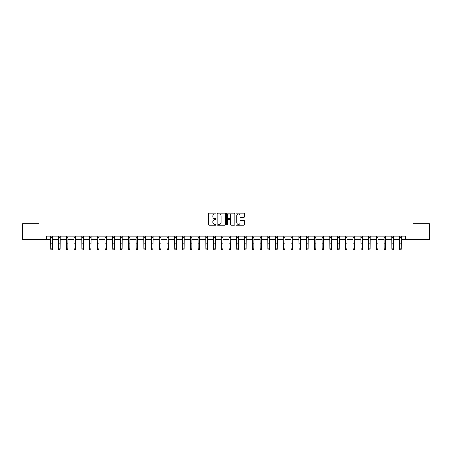 <?xml version="1.0" encoding="UTF-8"?>
<svg xmlns="http://www.w3.org/2000/svg" width="452" height="452" viewBox="0 0 452 452"><rect width="100%" height="100%" fill="white"/><g stroke="black" fill="none" stroke-linecap="round" stroke-linejoin="round"><path stroke-width="0.68" d="M216.079 213.508A0.424 0.424 0 0 0 215.655 213.084L209.186 213.084A0.61 0.61 0 0 0 208.575 213.689L208.575 224.644A0.61 0.61 0 0 0 209.186 225.254L215.655 225.254A0.424 0.424 0 0 0 216.079 224.83A0.424 0.424 0 0 0 215.655 224.401L214.813 224.401A1.949 1.949 0 0 1 212.869 222.457L212.869 221.542A1.949 1.949 0 0 1 214.813 219.593L215.655 219.593A0.424 0.424 0 0 0 216.079 219.169A0.424 0.424 0 0 0 215.655 218.74L214.813 218.74A1.949 1.949 0 0 1 212.869 216.796L212.869 215.881A1.949 1.949 0 0 1 214.813 213.932L215.655 213.932A0.424 0.424 0 0 0 216.079 213.508M243.786 217.372A0.61 0.61 0 0 0 244.396 216.762L244.396 213.689A0.61 0.61 0 0 0 243.786 213.084L236.605 213.084A0.61 0.61 0 0 0 236 213.689L236 224.644A0.61 0.61 0 0 0 236.605 225.254L243.786 225.254A0.61 0.61 0 0 0 244.396 224.644L244.396 220.932A0.61 0.61 0 0 0 243.786 220.327L240.713 220.327A0.61 0.61 0 0 0 240.108 220.932L240.108 222.774A1.627 1.627 0 0 1 238.481 224.401A1.627 1.627 0 0 1 236.848 222.774L236.848 215.564A1.627 1.627 0 0 1 238.481 213.932A1.627 1.627 0 0 1 240.108 215.564L240.108 216.762A0.61 0.61 0 0 0 240.713 217.372L243.786 217.372M46.629 239.323L22.6 239.323L22.6 223.819L38.878 223.819L38.878 202.117L413.122 202.117L413.122 223.819L429.4 223.819L429.4 239.323L405.371 239.323L405.371 236.221L46.629 236.221L46.629 239.323L50.816 239.323M225.469 213.689A0.61 0.61 0 0 0 224.859 213.084L217.678 213.084A0.61 0.61 0 0 0 217.067 213.689L217.067 224.644A0.61 0.61 0 0 0 217.678 225.254L224.859 225.254A0.61 0.61 0 0 0 225.469 224.644L225.469 213.689M227.141 213.084L234.322 213.084A0.61 0.61 0 0 1 234.933 213.689L234.933 224.644A0.61 0.61 0 0 1 234.322 225.254L231.249 225.254A0.61 0.61 0 0 1 230.639 224.644L230.639 220.203A0.61 0.61 0 0 0 230.034 219.593L227.994 219.593A0.61 0.61 0 0 0 227.384 220.203L227.384 224.83A0.424 0.424 0 0 1 226.96 225.254A0.424 0.424 0 0 1 226.531 224.83L226.531 213.689A0.61 0.61 0 0 1 227.141 213.084M52.364 239.323L58.568 239.323M60.116 239.323L66.32 239.323M67.868 239.323L74.071 239.323M75.62 239.323L81.823 239.323M83.371 239.323L89.575 239.323M91.123 239.323L97.327 239.323M98.875 239.323L105.079 239.323M106.627 239.323L112.83 239.323M114.379 239.323L120.577 239.323M122.13 239.323L128.328 239.323M129.882 239.323L136.08 239.323M137.634 239.323L143.832 239.323M145.386 239.323L151.584 239.323M153.138 239.323L159.336 239.323M160.889 239.323L167.087 239.323M168.641 239.323L174.839 239.323M176.393 239.323L182.591 239.323M184.139 239.323L190.343 239.323M191.891 239.323L198.095 239.323M199.643 239.323L205.846 239.323M207.395 239.323L213.598 239.323M215.146 239.323L221.35 239.323M222.898 239.323L229.102 239.323M230.65 239.323L236.854 239.323M238.402 239.323L244.605 239.323M246.154 239.323L252.357 239.323M253.905 239.323L260.109 239.323M261.657 239.323L267.861 239.323M269.409 239.323L275.607 239.323M277.161 239.323L283.359 239.323M284.913 239.323L291.111 239.323M292.664 239.323L298.862 239.323M300.416 239.323L306.614 239.323M308.168 239.323L314.366 239.323M315.92 239.323L322.118 239.323M323.672 239.323L329.87 239.323M331.423 239.323L337.621 239.323M339.169 239.323L345.373 239.323M346.921 239.323L353.125 239.323M354.673 239.323L360.877 239.323M362.425 239.323L368.629 239.323M370.177 239.323L376.38 239.323M377.928 239.323L384.132 239.323M385.68 239.323L391.884 239.323M393.432 239.323L399.636 239.323M401.184 239.323L405.371 239.323M218.344 213.932A0.424 0.424 0 0 0 217.92 214.361L217.92 223.977A0.424 0.424 0 0 0 218.344 224.401L219.226 224.401A1.949 1.949 0 0 0 221.175 222.457L221.175 215.881A1.949 1.949 0 0 0 219.226 213.932L218.344 213.932M230.639 215.593A1.627 1.627 0 0 0 229.011 213.965A1.627 1.627 0 0 0 227.384 215.593L227.384 218.135A0.61 0.61 0 0 0 227.994 218.74L230.034 218.74A0.61 0.61 0 0 0 230.639 218.135L230.639 215.593M52.438 236.221L52.364 249.205L51.901 249.883L51.279 249.747L51.901 249.883M50.743 236.221L50.816 248.86L52.364 248.86L51.901 249.747M51.279 249.883L50.816 249.205L51.279 249.747M60.189 236.221L60.116 249.205L59.653 249.883L59.031 249.747L59.653 249.883M58.494 236.221L58.568 248.86L60.116 248.86L59.653 249.747M59.031 249.883L58.568 249.205L59.031 249.747M67.941 236.221L67.868 249.205L67.404 249.883L66.783 249.747L67.404 249.883M66.246 236.221L66.32 248.86L67.868 248.86L67.404 249.747M66.783 249.883L66.32 249.205L66.783 249.747M75.693 236.221L75.62 249.205L75.156 249.883L74.535 249.747L75.156 249.883M73.998 236.221L74.071 248.86L75.62 248.86L75.156 249.747M74.535 249.883L74.071 249.205L74.535 249.747M83.445 236.221L83.371 249.205L82.908 249.883L82.287 249.747L82.908 249.883M81.75 236.221L81.823 248.86L83.371 248.86L82.908 249.747M82.287 249.883L81.823 249.205L82.287 249.747M91.197 236.221L91.123 249.205L90.66 249.883L90.038 249.747L90.66 249.883M89.502 236.221L89.575 248.86L91.123 248.86L90.66 249.747M90.038 249.883L89.575 249.205L90.038 249.747M98.948 236.221L98.875 249.205L98.412 249.883L97.79 249.747L98.412 249.883M97.253 236.221L97.327 248.86L98.875 248.86L98.412 249.747M97.79 249.883L97.327 249.205L97.79 249.747M106.7 236.221L106.627 249.205L106.163 249.883L105.542 249.747L106.163 249.883M105.005 236.221L105.079 248.86L106.627 248.86L106.163 249.747M105.542 249.883L105.079 249.205L105.542 249.747M114.452 236.221L114.379 249.205L113.915 249.883L113.294 249.747L113.915 249.883M112.751 236.221L112.83 248.86L114.379 248.86L113.915 249.747M113.294 249.883L112.83 249.205L113.294 249.747M122.204 236.221L122.13 249.205L121.667 249.883L121.046 249.747L121.667 249.883M120.503 236.221L120.577 248.86L122.13 248.86L121.667 249.747M121.046 249.883L120.577 249.205L121.046 249.747M129.956 236.221L129.882 249.205L129.413 249.883L128.797 249.747L129.413 249.883M128.255 236.221L128.328 248.86L129.882 248.86L129.413 249.747M128.797 249.883L128.328 249.205L128.797 249.747M137.707 236.221L137.634 249.205L137.165 249.883L136.549 249.747L137.165 249.883M136.007 236.221L136.08 248.86L137.634 248.86L137.165 249.747M136.549 249.883L136.08 249.205L136.549 249.747M145.459 236.221L145.386 249.205L144.917 249.883L144.301 249.747L144.917 249.883M143.759 236.221L143.832 248.86L145.386 248.86L144.917 249.747M144.301 249.883L143.832 249.205L144.301 249.747M153.211 236.221L153.138 249.205L152.669 249.883L152.053 249.747L152.669 249.883M151.51 236.221L151.584 248.86L153.138 248.86L152.669 249.747M152.053 249.883L151.584 249.205L152.053 249.747M160.963 236.221L160.889 249.205L160.42 249.883L159.805 249.747L160.42 249.883M159.262 236.221L159.336 248.86L160.889 248.86L160.42 249.747M159.805 249.883L159.336 249.205L159.805 249.747M168.715 236.221L168.641 249.205L168.172 249.883L167.551 249.747L168.172 249.883M167.014 236.221L167.087 248.86L168.641 248.86L168.172 249.747M167.551 249.883L167.087 249.205L167.551 249.747M176.466 236.221L176.393 249.205L175.924 249.883L175.303 249.747L175.924 249.883M174.766 236.221L174.839 248.86L176.393 248.86L175.924 249.747M175.303 249.883L174.839 249.205L175.303 249.747M184.213 236.221L184.139 249.205L183.676 249.883L183.054 249.747L183.676 249.883M182.518 236.221L182.591 248.86L184.139 248.86L183.676 249.747M183.054 249.883L182.591 249.205L183.054 249.747M191.964 236.221L191.891 249.205L191.428 249.883L190.806 249.747L191.428 249.883M190.269 236.221L190.343 248.86L191.891 248.86L191.428 249.747M190.806 249.883L190.343 249.205L190.806 249.747M199.716 236.221L199.643 249.205L199.179 249.883L198.558 249.747L199.179 249.883M198.021 236.221L198.095 248.86L199.643 248.86L199.179 249.747M198.558 249.883L198.095 249.205L198.558 249.747M207.468 236.221L207.395 249.205L206.931 249.883L206.31 249.747L206.931 249.883M205.773 236.221L205.846 248.86L207.395 248.86L206.931 249.747M206.31 249.883L205.846 249.205L206.31 249.747M215.22 236.221L215.146 249.205L214.683 249.883L214.062 249.747L214.683 249.883M213.525 236.221L213.598 248.86L215.146 248.86L214.683 249.747M214.062 249.883L213.598 249.205L214.062 249.747M222.972 236.221L222.898 249.205L222.435 249.883L221.813 249.747L222.435 249.883M221.277 236.221L221.35 248.86L222.898 248.86L222.435 249.747M221.813 249.883L221.35 249.205L221.813 249.747M230.723 236.221L230.65 249.205L230.187 249.883L229.565 249.747L230.187 249.883M229.028 236.221L229.102 248.86L230.65 248.86L230.187 249.747M229.565 249.883L229.102 249.205L229.565 249.747M238.475 236.221L238.402 249.205L237.938 249.883L237.317 249.747L237.938 249.883M236.78 236.221L236.854 248.86L238.402 248.86L237.938 249.747M237.317 249.883L236.854 249.205L237.317 249.747M246.227 236.221L246.154 249.205L245.69 249.883L245.069 249.747L245.69 249.883M244.532 236.221L244.605 248.86L246.154 248.86L245.69 249.747M245.069 249.883L244.605 249.205L245.069 249.747M253.979 236.221L253.905 249.205L253.442 249.883L252.821 249.747L253.442 249.883M252.284 236.221L252.357 248.86L253.905 248.86L253.442 249.747M252.821 249.883L252.357 249.205L252.821 249.747M261.731 236.221L261.657 249.205L261.194 249.883L260.572 249.747L261.194 249.883M260.036 236.221L260.109 248.86L261.657 248.86L261.194 249.747M260.572 249.883L260.109 249.205L260.572 249.747M269.482 236.221L269.409 249.205L268.946 249.883L268.324 249.747L268.946 249.883M267.787 236.221L267.861 248.86L269.409 248.86L268.946 249.747M268.324 249.883L267.861 249.205L268.324 249.747M277.234 236.221L277.161 249.205L276.697 249.883L276.076 249.747L276.697 249.883M275.534 236.221L275.607 248.86L277.161 248.86L276.697 249.747M276.076 249.883L275.607 249.205L276.076 249.747M284.986 236.221L284.913 249.205L284.449 249.883L283.828 249.747L284.449 249.883M283.285 236.221L283.359 248.86L284.913 248.86L284.449 249.747M283.828 249.883L283.359 249.205L283.828 249.747M292.738 236.221L292.664 249.205L292.195 249.883L291.58 249.747L292.195 249.883M291.037 236.221L291.111 248.86L292.664 248.86L292.195 249.747M291.58 249.883L291.111 249.205L291.58 249.747M300.49 236.221L300.416 249.205L299.947 249.883L299.331 249.747L299.947 249.883M298.789 236.221L298.862 248.86L300.416 248.86L299.947 249.747M299.331 249.883L298.862 249.205L299.331 249.747M308.241 236.221L308.168 249.205L307.699 249.883L307.083 249.747L307.699 249.883M306.541 236.221L306.614 248.86L308.168 248.86L307.699 249.747M307.083 249.883L306.614 249.205L307.083 249.747M315.993 236.221L315.92 249.205L315.451 249.883L314.835 249.747L315.451 249.883M314.293 236.221L314.366 248.86L315.92 248.86L315.451 249.747M314.835 249.883L314.366 249.205L314.835 249.747M323.745 236.221L323.672 249.205L323.203 249.883L322.587 249.747L323.203 249.883M322.044 236.221L322.118 248.86L323.672 248.86L323.203 249.747M322.587 249.883L322.118 249.205L322.587 249.747M331.497 236.221L331.423 249.205L330.954 249.883L330.333 249.747L330.954 249.883M329.796 236.221L329.87 248.86L331.423 248.86L330.954 249.747M330.333 249.883L329.87 249.205L330.333 249.747M339.249 236.221L339.169 249.205L338.706 249.883L338.085 249.747L338.706 249.883M337.548 236.221L337.621 248.86L339.169 248.86L338.706 249.747M338.085 249.883L337.621 249.205L338.085 249.747M346.995 236.221L346.921 249.205L346.458 249.883L345.837 249.747L346.458 249.883M345.3 236.221L345.373 248.86L346.921 248.86L346.458 249.747M345.837 249.883L345.373 249.205L345.837 249.747M354.747 236.221L354.673 249.205L354.21 249.883L353.588 249.747L354.21 249.883M353.052 236.221L353.125 248.86L354.673 248.86L354.21 249.747M353.588 249.883L353.125 249.205L353.588 249.747M362.498 236.221L362.425 249.205L361.962 249.883L361.34 249.747L361.962 249.883M360.803 236.221L360.877 248.86L362.425 248.86L361.962 249.747M361.34 249.883L360.877 249.205L361.34 249.747M370.25 236.221L370.177 249.205L369.713 249.883L369.092 249.747L369.713 249.883M368.555 236.221L368.629 248.86L370.177 248.86L369.713 249.747M369.092 249.883L368.629 249.205L369.092 249.747M378.002 236.221L377.928 249.205L377.465 249.883L376.844 249.747L377.465 249.883M376.307 236.221L376.38 248.86L377.928 248.86L377.465 249.747M376.844 249.883L376.38 249.205L376.844 249.747M385.754 236.221L385.68 249.205L385.217 249.883L384.596 249.747L385.217 249.883M384.059 236.221L384.132 248.86L385.68 248.86L385.217 249.747M384.596 249.883L384.132 249.205L384.596 249.747M393.506 236.221L393.432 249.205L392.969 249.883L392.347 249.747L392.969 249.883M391.811 236.221L391.884 248.86L393.432 248.86L392.969 249.747M392.347 249.883L391.884 249.205L392.347 249.747M401.257 236.221L401.184 249.205L400.721 249.883L400.099 249.747L400.721 249.883M399.562 236.221L399.636 248.86L401.184 248.86L400.721 249.747M400.099 249.883L399.636 249.205L400.099 249.747M52.364 243.775L50.816 243.775M52.364 245.905L50.816 245.905M52.364 237.227L50.816 237.227M60.116 243.775L58.568 243.775M60.116 245.905L58.568 245.905M60.116 237.227L58.568 237.227M67.868 243.775L66.32 243.775M67.868 245.905L66.32 245.905M67.868 237.227L66.32 237.227M75.62 243.775L74.071 243.775M75.62 245.905L74.071 245.905M75.62 237.227L74.071 237.227M83.371 243.775L81.823 243.775M83.371 245.905L81.823 245.905M83.371 237.227L81.823 237.227M91.123 243.775L89.575 243.775M91.123 245.905L89.575 245.905M91.123 237.227L89.575 237.227M98.875 243.775L97.327 243.775M98.875 245.905L97.327 245.905M98.875 237.227L97.327 237.227M106.627 243.775L105.079 243.775M106.627 245.905L105.079 245.905M106.627 237.227L105.079 237.227M114.379 243.775L112.83 243.775M114.379 245.905L112.83 245.905M114.379 237.227L112.83 237.227M122.13 243.775L120.577 243.775M122.13 245.905L120.577 245.905M122.13 237.227L120.577 237.227M129.882 243.775L128.328 243.775M129.882 245.905L128.328 245.905M129.882 237.227L128.328 237.227M137.634 243.775L136.08 243.775M137.634 245.905L136.08 245.905M137.634 237.227L136.08 237.227M145.386 243.775L143.832 243.775M145.386 245.905L143.832 245.905M145.386 237.227L143.832 237.227M153.138 243.775L151.584 243.775M153.138 245.905L151.584 245.905M153.138 237.227L151.584 237.227M160.889 243.775L159.336 243.775M160.889 245.905L159.336 245.905M160.889 237.227L159.336 237.227M168.641 243.775L167.087 243.775M168.641 245.905L167.087 245.905M168.641 237.227L167.087 237.227M176.393 243.775L174.839 243.775M176.393 245.905L174.839 245.905M176.393 237.227L174.839 237.227M184.139 243.775L182.591 243.775M184.139 245.905L182.591 245.905M184.139 237.227L182.591 237.227M191.891 243.775L190.343 243.775M191.891 245.905L190.343 245.905M191.891 237.227L190.343 237.227M199.643 243.775L198.095 243.775M199.643 245.905L198.095 245.905M199.643 237.227L198.095 237.227M207.395 243.775L205.846 243.775M207.395 245.905L205.846 245.905M207.395 237.227L205.846 237.227M215.146 243.775L213.598 243.775M215.146 245.905L213.598 245.905M215.146 237.227L213.598 237.227M222.898 243.775L221.35 243.775M222.898 245.905L221.35 245.905M222.898 237.227L221.35 237.227M230.65 243.775L229.102 243.775M230.65 245.905L229.102 245.905M230.65 237.227L229.102 237.227M238.402 243.775L236.854 243.775M238.402 245.905L236.854 245.905M238.402 237.227L236.854 237.227M246.154 243.775L244.605 243.775M246.154 245.905L244.605 245.905M246.154 237.227L244.605 237.227M253.905 243.775L252.357 243.775M253.905 245.905L252.357 245.905M253.905 237.227L252.357 237.227M261.657 243.775L260.109 243.775M261.657 245.905L260.109 245.905M261.657 237.227L260.109 237.227M269.409 243.775L267.861 243.775M269.409 245.905L267.861 245.905M269.409 237.227L267.861 237.227M277.161 243.775L275.607 243.775M277.161 245.905L275.607 245.905M277.161 237.227L275.607 237.227M284.913 243.775L283.359 243.775M284.913 245.905L283.359 245.905M284.913 237.227L283.359 237.227M292.664 243.775L291.111 243.775M292.664 245.905L291.111 245.905M292.664 237.227L291.111 237.227M300.416 243.775L298.862 243.775M300.416 245.905L298.862 245.905M300.416 237.227L298.862 237.227M308.168 243.775L306.614 243.775M308.168 245.905L306.614 245.905M308.168 237.227L306.614 237.227M315.92 243.775L314.366 243.775M315.92 245.905L314.366 245.905M315.92 237.227L314.366 237.227M323.672 243.775L322.118 243.775M323.672 245.905L322.118 245.905M323.672 237.227L322.118 237.227M331.423 243.775L329.87 243.775M331.423 245.905L329.87 245.905M331.423 237.227L329.87 237.227M339.169 243.775L337.621 243.775M339.169 245.905L337.621 245.905M339.169 237.227L337.621 237.227M346.921 243.775L345.373 243.775M346.921 245.905L345.373 245.905M346.921 237.227L345.373 237.227M354.673 243.775L353.125 243.775M354.673 245.905L353.125 245.905M354.673 237.227L353.125 237.227M362.425 243.775L360.877 243.775M362.425 245.905L360.877 245.905M362.425 237.227L360.877 237.227M370.177 243.775L368.629 243.775M370.177 245.905L368.629 245.905M370.177 237.227L368.629 237.227M377.928 243.775L376.38 243.775M377.928 245.905L376.38 245.905M377.928 237.227L376.38 237.227M385.68 243.775L384.132 243.775M385.68 245.905L384.132 245.905M385.68 237.227L384.132 237.227M393.432 243.775L391.884 243.775M393.432 245.905L391.884 245.905M393.432 237.227L391.884 237.227M401.184 243.775L399.636 243.775M401.184 245.905L399.636 245.905M401.184 237.227L399.636 237.227"/></g></svg>
